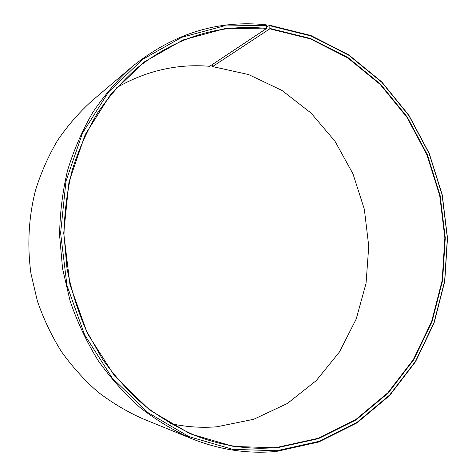<?xml version="1.0" encoding="UTF-8"?>
<svg xmlns="http://www.w3.org/2000/svg" width="476" height="476" viewBox="0 0 476 476"><rect width="100%" height="100%" fill="white"/><g stroke="black" fill="none" stroke-linecap="round" stroke-linejoin="round"><path stroke-width="0.71" d="M212.445 64.468L212.57 66.569L269.809 28.834L310.423 38.895L347.682 57.858L380.199 84.442L406.885 117.239L426.918 154.76L439.711 195.505L444.864 237.94L442.174 280.501L431.607 321.603L413.346 359.606L387.815 392.831L355.733 419.606L318.182 438.313L276.651 447.488C249.632 450.034 222.643 446.113 195.684 435.736C177.715 427.93 160.602 417.833 144.353 405.457C128.8 391.843 114.787 376.326 102.334 358.898L86.37 330.701C77.6 310.602 71.114 289.676 66.92 267.917L64.01 234.989C64.331 212.939 67.033 191.417 72.126 170.426C78.51 149.982 86.971 130.858 97.491 113.074C109.058 96.229 122.154 81.295 136.791 68.264C176.661 36.848 219.918 23.58 266.56 28.459L266.596 25.353L266.239 24.823C217.883 19.677 173.151 33.653 132.036 66.747L91.582 101.162C78.832 112.764 67.449 125.914 57.429 140.622C48.332 156.098 41.025 172.633 35.522 190.233C28.637 217.169 27.067 245.586 30.982 273.676L37.42 301.165C43.584 318.979 51.569 335.764 61.368 351.52C72.102 366.52 84.204 379.949 97.687 391.802C111.8 402.642 126.723 411.579 142.461 418.612L191.65 438.664C173.603 430.584 156.437 420.237 140.146 407.611C124.557 393.765 110.527 378.033 98.056 360.403C86.644 341.857 77.326 322.073 70.115 301.058L62.558 268.619L59.601 235.436C59.881 213.218 62.546 191.519 67.592 170.331C73.935 149.69 82.342 130.359 92.826 112.336C104.351 95.254 117.423 80.057 132.036 66.747M116.757 87.614C146.37 70.704 177.346 63.605 209.684 66.301L266.56 28.459M212.57 66.569L248.692 74.589L281.97 90.44L311.09 113.08L335.021 141.301L352.96 173.799L364.33 209.22L368.757 246.181L366.056 283.262L356.221 319.003L339.477 351.942L316.278 380.586L287.349 403.487L253.75 419.279L216.86 426.788C201.532 428.013 186.116 426.96 170.604 423.616M269.809 28.834L269.898 25.74L269.553 25.216L266.655 27.15M269.553 25.216L310.87 35.522L348.759 54.871L381.806 81.949L408.914 115.317L429.257 153.474L442.252 194.892L447.494 238.018L444.768 281.286L434.052 323.079L415.518 361.742L389.588 395.574L356.982 422.878L318.789 441.984L276.508 451.415C248.163 454.146 219.876 449.891 191.65 438.664M269.898 25.74L311.096 36.009L348.878 55.299L381.835 82.3L408.872 115.579L429.168 153.635L442.127 194.946L447.357 237.958L444.638 281.114L433.951 322.799L415.465 361.355L389.6 395.092L357.083 422.307L318.997 441.353L276.842 450.742L232.806 449.35L188.954 436.617L147.881 412.555L112.259 378.033L84.603 334.801L66.955 285.427L60.613 233.079L65.968 181.219L82.449 133.191L108.653 91.868L142.556 59.446L181.79 37.289L223.916 25.966L266.596 25.353M269.94 28.447L310.62 38.532L347.938 57.531L380.508 84.169L407.236 117.019L427.299 154.611L440.11 195.422L445.274 237.923L442.579 280.56L432 321.728L413.715 359.797L388.142 393.087L356.012 419.915L318.402 438.658L276.8 447.856L233.359 446.423L190.132 433.803L149.66 410.038L114.573 375.975L87.346 333.349L69.966 284.69L63.719 233.109L68.972 181.999L85.18 134.643L110.973 93.885L144.365 61.874L183.028 39.966L224.571 28.733L266.685 28.066"/></g></svg>

